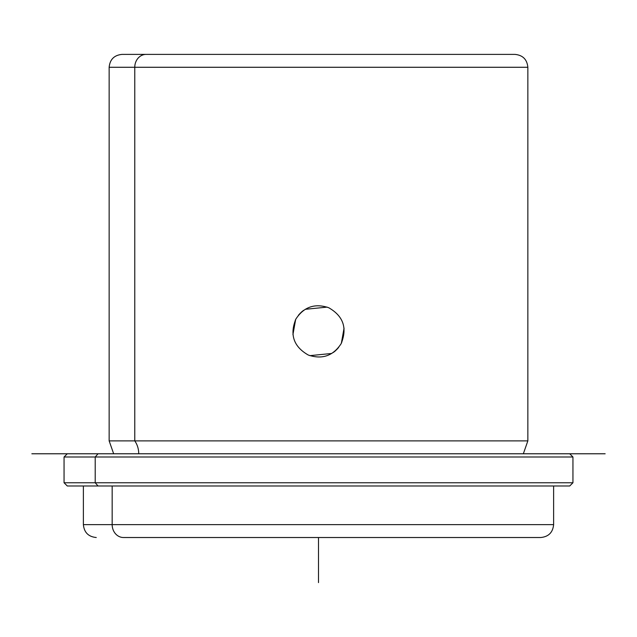 <?xml version="1.0" encoding="UTF-8"?>
<svg xmlns="http://www.w3.org/2000/svg" width="637" height="637" viewBox="0 0 637 637"><rect width="100%" height="100%" fill="white"/><g stroke="black" fill="none" stroke-linecap="round" stroke-linejoin="round"><path stroke-width="0.96" d="M341.145 343.677L341.113 343.733C333.095 355.908 322.163 359.682 308.316 355.048C293.657 346.687 289.509 334.68 295.887 319.033C303.905 306.859 314.837 303.085 328.684 307.711C343.343 316.079 347.491 328.087 341.113 343.733L341.137 343.685M341.663 342.666L344.06 328.143L341.352 343.287M300.616 312.831L298.371 315.299L300.616 312.831M295.887 319.033C289.509 334.68 293.657 346.687 308.316 355.048C322.163 359.682 333.095 355.908 341.113 343.733C347.491 328.087 343.343 316.079 328.684 307.711C314.837 303.085 303.905 306.859 295.887 319.033L295.863 319.081M295.337 320.1L292.94 334.624L295.648 319.479M336.384 349.936L338.629 347.468L336.384 349.936M335.747 350.525L334.544 351.544M334.433 351.632L333.262 352.5M331.789 353.455L309.837 355.653M301.253 312.241L302.456 311.222M302.567 311.135L303.738 310.267M305.211 309.311L327.163 307.114M146.08 54.392L122.033 54.392L146.08 54.392A12.883 11.307 90 0 0 134.773 67.275L109.15 67.275L134.773 67.275A12.883 11.307 -90 0 1 146.08 54.392L514.712 54.392L146.08 54.392M482.758 54.392L490.92 54.392L482.758 54.392M523.343 453.775L527.85 440.892L527.85 67.275L134.773 67.275L134.773 440.892L109.15 440.892L134.773 440.892A20.663 18.131 -90 0 1 138.731 453.775A20.663 18.131 90 0 0 134.773 440.892L527.85 440.892L134.773 440.892L134.773 67.275L527.85 67.275C527.086 59.456 522.794 55.156 514.967 54.392M538.966 453.775L98.034 453.775C57.33 453.775 57.33 453.775 98.034 453.775L605.15 453.775L31.85 453.775L98.034 453.775L95.208 456.992L98.034 453.775M67.275 453.775L64.058 456.992L64.058 482.758L95.208 482.758L64.058 482.758L67.275 485.983L569.128 485.983L553.617 485.983L553.617 524.633C552.852 532.452 548.561 536.752 540.733 537.517L123.474 537.517A12.883 11.307 -90 0 1 112.168 524.633L112.168 485.983L112.168 524.633L553.617 524.633L83.383 524.633L83.383 485.983L98.034 485.983L95.208 482.758L95.208 456.992L95.208 482.758L98.034 485.983L569.725 485.983L572.942 482.758L95.208 482.758L572.942 482.758L572.942 456.992L64.058 456.992L572.942 456.992L569.725 453.775M96.267 537.517C88.439 536.752 84.148 532.452 83.383 524.633L112.168 524.633A12.883 11.307 90 0 0 123.474 537.517L513.526 537.517M318.5 537.517L318.5 582.608M113.657 453.775L109.15 440.892L109.15 67.275C109.914 59.456 114.206 55.156 122.033 54.392"/></g></svg>
